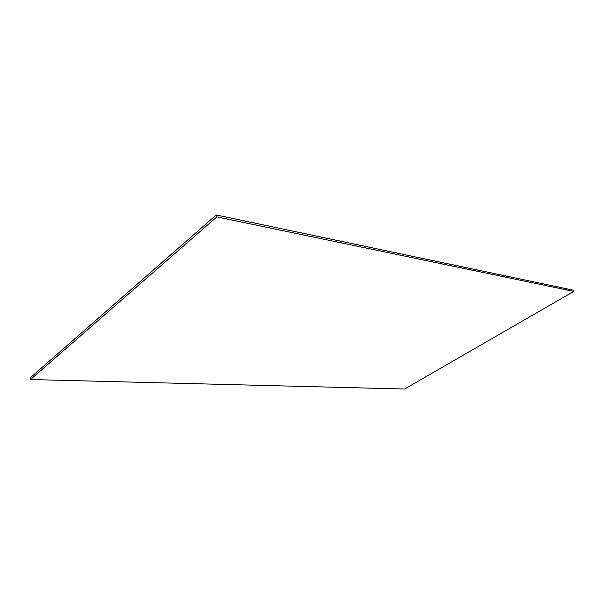 <?xml version="1.0" encoding="UTF-8"?>
<svg xmlns="http://www.w3.org/2000/svg" width="604" height="604" viewBox="0 0 604 604"><rect width="100%" height="100%" fill="white"/><g stroke="black" fill="none" stroke-linecap="round" stroke-linejoin="round"><path stroke-width="0.91" d="M216.828 216.912L573.8 291.385L404.627 389.021L30.54 379.531L216.828 216.912L216.24 214.979L573.249 290.169L573.8 291.385M30.54 379.531L30.2 377.862L216.24 214.979"/></g></svg>
